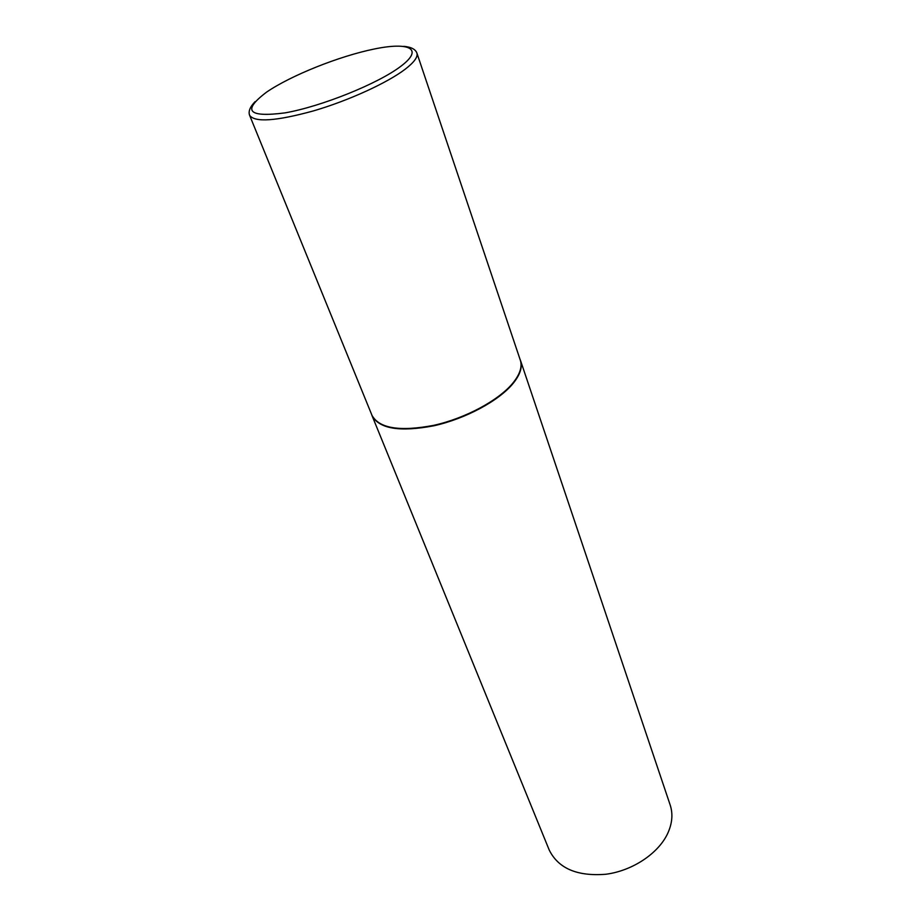 <?xml version="1.0" encoding="UTF-8"?>
<svg xmlns="http://www.w3.org/2000/svg" width="921" height="921" viewBox="0 0 921 921"><rect width="100%" height="100%" fill="white"/><g stroke="black" fill="none" stroke-linecap="round" stroke-linejoin="round"><path stroke-width="1.38" d="M512.859 383.101C519.951 374.329 522.437 366.685 520.319 360.169L416.902 53.061C418.099 56.883 414.197 62.271 405.159 69.236C387.165 82.971 348.437 100.677 313.393 110.923C275.966 121.169 254.703 122.62 249.603 115.286L371.98 415.336C379.233 428.449 399.852 431.776 433.849 425.318C465.485 418.272 498.698 400.359 512.859 383.101M371.577 414.346L372.072 415.751C379.325 428.875 399.967 432.214 433.998 425.755C465.646 418.71 498.894 400.773 513.066 383.493C520.158 374.709 522.644 367.065 520.526 360.537L519.974 359.155M372.072 415.751L549.204 849.991C558.31 868.434 577.191 876.527 605.834 874.259C632.278 870.84 658.089 853.709 667.552 833.758C672.261 823.604 673.136 814.014 670.177 805L520.526 360.537M400.934 66.22C424.063 48.801 409.454 41.698 374.283 49.009C339.389 56.089 290.921 75.441 266.583 92.135C241.889 110.762 248.048 117.681 285.073 112.869C321.636 106.456 378.358 83.535 400.934 66.22M416.902 53.061C415.452 49.216 411.077 46.983 403.766 46.338M255.14 101.609C250.028 106.871 248.186 111.429 249.603 115.286"/></g></svg>
